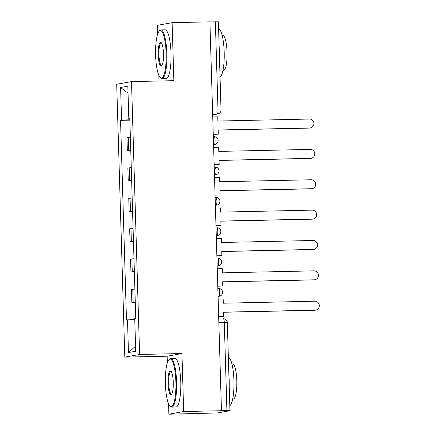 <?xml version="1.0" encoding="UTF-8"?>
<svg xmlns="http://www.w3.org/2000/svg" width="436" height="436" viewBox="0 0 436 436"><rect width="100%" height="100%" fill="white"/><g stroke="black" fill="none" stroke-linecap="round" stroke-linejoin="round"><path stroke-width="0.65" d="M168.563 403.741L168.874 414.2L217.64 412.93L229.946 410.701L226.916 410.663L224.3 322.498A3.897 0.867 -91.3 0 0 223.352 318.76A3.897 0.867 -91.3 0 0 223.319 318.76L223.352 318.76A3.897 3.897 0 0 1 227.33 322.536L218.845 322.618M168.874 414.2L183.67 411.54L221.461 410.717L209.918 21.849L172.127 22.677L173.85 80.676L131.503 81.608L116.706 84.262L124.805 357.128L167.151 356.201L167.348 362.834M172.127 22.677L157.331 25.337L157.598 34.302M158.813 75.215L158.982 81.003M183.67 411.54L181.948 353.547L139.602 354.473L131.503 81.608M221.461 410.717L226.916 410.663M209.918 21.92L218.403 21.838L221.025 110.003L217.989 109.965L215.373 21.8M130.38 137.307A8.96 0.305 178.3 0 0 128.277 137.509L126.958 137.743L127.339 150.589L128.658 150.355A8.96 0.305 -1.7 0 1 130.762 150.153M130.773 150.513L127.339 150.589M131.28 167.669A8.96 0.305 178.3 0 0 129.176 167.871L127.857 168.105L128.239 180.951L129.557 180.717A8.96 0.305 -1.7 0 1 131.661 180.515M131.672 180.875L128.239 180.951M132.179 198.031A8.96 0.305 178.3 0 0 130.075 198.233L128.762 198.467L129.143 211.313L130.457 211.079A8.96 0.305 -1.7 0 1 132.56 210.877M132.571 211.237L129.143 211.313M133.084 228.393A8.96 0.305 178.3 0 0 130.98 228.595L129.661 228.829L130.042 241.675L131.361 241.44A8.96 0.305 -1.7 0 1 133.465 241.239M133.476 241.599L130.042 241.675M133.983 258.755A8.96 0.305 178.3 0 0 131.879 258.957L130.566 259.191L130.942 272.037L132.261 271.802A8.96 0.305 -1.7 0 1 134.364 271.601M134.375 271.96L130.942 272.037M134.882 289.117A8.96 0.305 178.3 0 0 132.778 289.319L131.465 289.553L131.846 302.399L133.16 302.164A8.96 0.305 -1.7 0 1 135.264 301.963M135.274 302.322L131.846 302.399M129.857 119.753L121.568 120.173L120.598 87.478L127.841 86.175L128.811 118.875L129.83 118.897M135.558 346.113L128.462 352.56L135.71 351.258L134.74 318.558L135.754 318.378L129.824 118.69L128.811 118.875M128.462 352.56L127.492 319.861L134.768 319.49M121.568 120.173L120.554 120.358L126.478 320.046L127.492 319.861M124.805 357.128L139.602 354.473M167.151 356.201L181.948 353.547M129.868 120.151L120.554 120.358M120.598 87.478L128.048 93.179M310.334 127.928L309.773 128.031A4.48 4.365 -100.2 0 1 309.113 128.097L309.674 127.993A4.48 4.365 79.8 0 0 313.887 123.083A4.48 4.365 79.8 0 0 309.413 119.039L217.88 121.044L217.755 116.864L212.741 116.973M213.253 134.293L218.267 134.184L218.142 129.999L309.674 127.993M218.267 134.184L213.259 134.381M218.147 130.086L309.113 128.097M311.239 158.29L310.677 158.393A4.48 4.365 -100.2 0 1 310.018 158.459L310.579 158.355A4.48 4.365 79.8 0 0 314.792 153.445A4.48 4.365 79.8 0 0 310.312 149.401L218.779 151.406L218.654 147.226L213.64 147.335M214.158 164.655L219.166 164.546L219.046 160.361L310.579 158.355M219.166 164.546L214.158 164.743M219.046 160.448L310.018 158.459M312.138 188.652L311.577 188.75A4.48 4.365 -100.2 0 1 310.917 188.821L311.478 188.717A4.48 4.365 79.8 0 0 315.691 183.807A4.48 4.365 79.8 0 0 311.211 179.763L219.679 181.768L219.553 177.588L214.545 177.697M215.057 195.017L220.071 194.908L219.946 190.723L311.478 188.717M220.071 194.908L215.062 195.105M219.946 190.81L310.917 188.821M313.037 219.014L312.476 219.112A4.48 4.365 -100.2 0 1 311.816 219.183L312.378 219.079A4.48 4.365 79.8 0 0 316.591 214.169A4.48 4.365 79.8 0 0 312.116 210.125L220.583 212.13L220.458 207.95L215.444 208.059M215.956 225.379L220.97 225.27L220.845 221.085L312.378 219.079M220.97 225.27L215.962 225.466M220.85 221.172L311.816 219.183M313.942 249.376L313.38 249.474A4.48 4.365 -100.2 0 1 312.721 249.545L313.282 249.441A4.48 4.365 79.8 0 0 317.495 244.531A4.48 4.365 79.8 0 0 313.015 240.487L221.483 242.492L221.357 238.307L216.343 238.421M216.861 255.741L221.87 255.632L221.75 251.447L313.282 249.441M221.87 255.632L216.861 255.828M221.75 251.534L312.721 249.545M314.841 279.738L314.28 279.836A4.48 4.365 -100.2 0 1 313.62 279.901L314.182 279.803A4.48 4.365 79.8 0 0 318.394 274.893A4.48 4.365 79.8 0 0 313.915 270.849L222.382 272.854L222.256 268.669L217.248 268.783M217.76 286.103L222.774 285.994L222.649 281.809L314.182 279.803M222.774 285.994L217.766 286.19M222.649 281.896L313.62 279.901M155.614 55.225A23.767 5.287 -91.3 0 0 160.181 77.445A23.767 5.287 -91.3 0 0 166.138 53.334A23.767 5.287 -91.3 0 0 159.167 31.169A23.767 5.287 -91.3 0 0 155.614 55.225M159.167 31.169L159.69 30.585A24.351 5.417 88.7 0 1 160.911 29.921A24.351 5.417 88.7 0 1 166.841 53.301A24.351 5.417 88.7 0 1 161.979 78.616A24.351 5.417 88.7 0 1 160.731 78L160.181 77.445M158.246 54.751A11.886 2.643 88.7 0 1 161.227 42.695A11.886 2.643 88.7 0 1 163.511 53.808A11.886 2.643 88.7 0 1 161.734 65.836A11.886 2.643 88.7 0 1 158.246 54.751M161.505 43.044A11.298 2.512 -91.3 0 0 161.2 42.968A11.298 2.512 -91.3 0 0 158.944 54.718A11.298 2.512 -91.3 0 0 161.696 65.564A11.298 2.512 -91.3 0 0 161.996 65.476M218.61 28.705A24.351 5.417 88.7 0 1 224.191 52.042A24.351 5.417 88.7 0 1 220.044 77.123M219.145 46.739A24.351 5.417 88.7 0 1 219.444 52.146A24.351 5.417 88.7 0 1 219.466 57.601M222.169 35.398L222.78 35.387A17.533 3.897 88.7 0 1 227.047 52.216A17.533 3.897 88.7 0 1 223.548 70.447L222.938 70.458M160.911 29.921L165.091 29.828A24.351 5.417 88.7 0 1 171.016 53.208A24.351 5.417 88.7 0 1 166.16 78.524L161.979 78.616M165.364 383.751A23.767 5.287 -91.3 0 0 169.931 405.971A23.767 5.287 -91.3 0 0 175.893 381.865A23.767 5.287 -91.3 0 0 168.917 359.7A23.767 5.287 -91.3 0 0 165.364 383.751M168.917 359.7L169.446 359.117A24.351 5.417 88.7 0 1 170.667 358.447A24.351 5.417 88.7 0 1 176.591 381.827A24.351 5.417 88.7 0 1 171.73 407.142A24.351 5.417 88.7 0 1 170.481 406.526L169.931 405.971M167.996 383.282A11.886 2.643 88.7 0 1 170.977 371.227A11.886 2.643 88.7 0 1 173.261 382.334A11.886 2.643 88.7 0 1 171.484 394.362A11.886 2.643 88.7 0 1 167.996 383.282M171.255 371.576A11.298 2.512 -91.3 0 0 170.95 371.499A11.298 2.512 -91.3 0 0 168.694 383.244A11.298 2.512 -91.3 0 0 171.446 394.095A11.298 2.512 -91.3 0 0 171.746 394.002M228.36 357.237A24.351 5.417 88.7 0 1 233.941 380.574A24.351 5.417 88.7 0 1 229.799 405.654M228.895 375.265A24.351 5.417 88.7 0 1 229.194 380.677A24.351 5.417 88.7 0 1 229.216 386.133M231.919 363.929L232.53 363.913A17.533 3.897 88.7 0 1 236.797 380.748A17.533 3.897 88.7 0 1 233.298 398.973L232.688 398.989M170.667 358.447L174.841 358.359A24.351 5.417 88.7 0 1 180.766 381.734A24.351 5.417 88.7 0 1 175.91 407.05L171.73 407.142M315.74 310.1L315.179 310.198A4.48 4.365 -100.2 0 1 314.52 310.263L315.081 310.165A4.48 4.365 79.8 0 0 319.294 305.255A4.48 4.365 79.8 0 0 314.819 301.211L223.287 303.216L223.161 299.031L218.147 299.145M218.659 316.465L223.673 316.356L223.548 312.171L315.081 310.165M223.673 316.356L218.665 316.552M223.554 312.258L314.52 310.263M219.597 292.218A3.897 0.867 -91.3 0 0 218.649 288.479A3.897 0.867 -91.3 0 0 218.621 288.479L218.649 288.479A3.897 3.897 0 0 1 222.611 291.984A3.897 3.897 0 0 1 219.422 296.208A3.897 3.799 79.8 0 1 218.85 296.267A3.897 0.867 -91.3 0 0 219.597 292.218M218.698 261.856A3.897 0.867 -91.3 0 0 217.749 258.117A3.897 0.867 -91.3 0 0 217.722 258.117L217.749 258.117A3.897 3.897 0 0 1 221.711 261.622A3.897 3.897 0 0 1 218.523 265.846A3.897 3.799 79.8 0 1 217.951 265.906A3.897 0.867 -91.3 0 0 218.698 261.856M217.798 231.494A3.897 0.867 -91.3 0 0 216.85 227.756A3.897 0.867 -91.3 0 0 216.817 227.761L216.85 227.756A3.897 3.897 0 0 1 220.812 231.265A3.897 3.897 0 0 1 217.624 235.484A3.897 3.799 79.8 0 1 217.052 235.544A3.897 0.867 -91.3 0 0 217.798 231.494M215.362 205.323L216.147 205.182A3.897 0.867 -91.3 0 0 216.894 201.132A3.897 0.867 -91.3 0 0 215.945 197.394A3.897 0.867 -91.3 0 0 215.918 197.399L215.128 197.415M215.994 170.77A3.897 0.867 -91.3 0 0 215.046 167.032A3.897 0.867 -91.3 0 0 215.019 167.037L215.046 167.032A3.897 3.897 0 0 1 219.008 170.541A3.897 3.897 0 0 1 215.82 174.765A3.897 3.799 79.8 0 1 215.248 174.82A3.897 0.867 -91.3 0 0 215.994 170.77M215.095 140.408A3.897 0.867 -91.3 0 0 214.147 136.67A3.897 0.867 -91.3 0 0 214.114 136.675L214.147 136.67A3.897 3.897 0 0 1 218.109 140.179A3.897 3.897 0 0 1 214.921 144.403A3.897 3.799 79.8 0 1 214.349 144.458A3.897 0.867 -91.3 0 0 215.095 140.408M212.675 114.832L217.242 114.014A3.897 0.867 -91.3 0 0 217.989 109.965L212.539 110.085M212.654 114.112L217.242 114.014A3.897 3.799 -100.2 0 0 217.815 113.954A3.897 3.897 0 0 0 221.025 110.003M218.065 296.409L218.85 296.267L218.065 296.284M217.166 266.047L217.951 265.906L217.161 265.922M216.267 235.685L217.052 235.544L216.261 235.56M215.362 205.198L216.147 205.182A3.897 3.799 79.8 0 0 216.719 205.122A3.897 3.897 0 0 0 219.908 200.903A3.897 3.897 0 0 0 215.945 197.394L215.128 197.41M214.463 174.961L215.248 174.82L214.458 174.836M213.564 144.599L214.349 144.458L213.558 144.474M132.261 271.802L131.879 258.957M131.361 241.44L130.98 228.595M130.457 211.079L130.075 198.233M129.557 180.717L129.176 167.871M128.658 150.355L128.277 137.509M133.16 302.164L132.778 289.319M213.564 144.643L214.921 144.403M214.463 175.005L215.82 174.765M215.362 205.367L216.719 205.122M216.267 235.729L217.624 235.484M217.166 266.091L218.523 265.846M218.065 296.453L219.422 296.208M227.33 322.536L229.946 410.701M217.815 113.954L212.681 114.881"/></g></svg>
